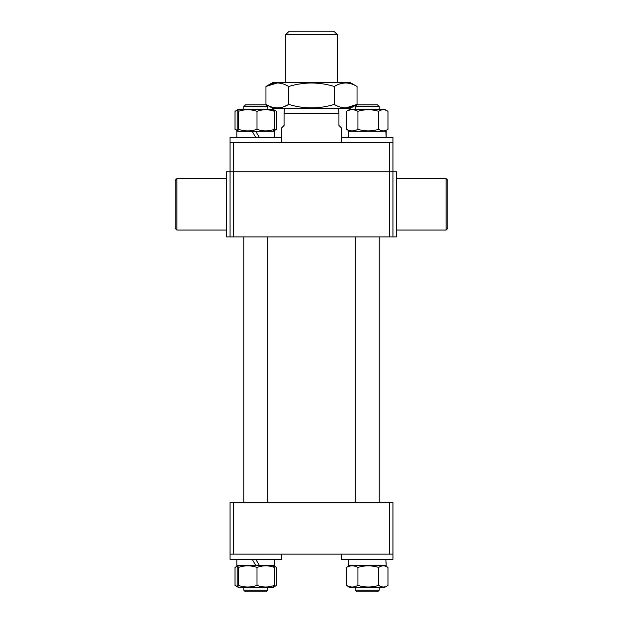 <?xml version="1.0" encoding="UTF-8"?>
<svg xmlns="http://www.w3.org/2000/svg" width="623" height="623" viewBox="0 0 623 623"><rect width="100%" height="100%" fill="white"/><g stroke="black" fill="none" stroke-linecap="round" stroke-linejoin="round"><path stroke-width="0.93" d="M230.051 502.683L233.485 502.683L233.485 554.127L230.051 554.127L230.051 502.683M389.515 502.683L392.949 502.683L392.949 554.127L389.515 554.127L389.515 502.683L233.485 502.683M389.515 554.127L233.485 554.127M446.099 230.051L446.099 178.614L447.82 180.327L447.82 228.337L446.099 230.051L396.376 230.051M176.901 178.614L176.901 230.051L175.18 228.337L175.18 180.327L176.901 178.614L226.624 178.614M176.901 230.051L226.624 230.051M446.099 178.614L396.376 178.614M392.949 171.753L233.485 171.753L233.485 236.911L230.051 236.911L230.051 171.753L389.515 171.753L389.515 142.605L392.949 142.605L392.949 171.753L396.376 171.753L396.376 236.911L389.515 236.911L389.515 171.753L392.949 171.753L392.949 236.911M233.485 236.911L389.515 236.911M392.949 142.605L392.949 137.457L341.505 137.457L341.505 142.605L341.505 128.027L338.935 125.457L338.935 113.456L284.065 113.456L284.065 125.457L281.495 128.027L281.495 137.457L230.051 137.457L230.051 171.753L226.624 171.753L226.624 236.911L230.051 236.911M337.222 34.577L285.778 34.577L289.212 31.15L333.788 31.15L337.222 34.577L337.222 82.594M285.778 34.577L285.778 82.594M338.538 108.309L338.935 113.456M284.462 108.309L284.065 113.456M243.772 106.595L245.485 104.882L266.06 104.882L267.773 106.595L243.772 106.595L243.772 109.344M266.06 591.85L245.485 591.85L243.772 590.137L267.773 590.137L266.06 591.85L267.773 590.137L267.773 587.396L267.773 590.137M236.826 559.275L236.826 565.443L255.773 565.443L252.206 559.275M274.72 559.275L274.72 565.443L259.339 565.443L255.773 559.275M230.051 559.275L230.051 554.127L230.051 559.275L281.495 559.275L281.495 554.127M237.737 586.998L238.414 587.396L273.131 587.396L274.361 585.41C268.599 587.528 262.813 587.528 257.011 585.41C250.835 587.528 244.637 587.528 238.422 585.41L237.737 586.998L237.184 585.41L237.184 567.421L237.737 565.832L238.422 567.421C244.637 565.31 250.835 565.31 257.011 567.421C262.781 565.31 268.568 565.31 274.361 567.421L273.131 565.443L276.526 567.421L276.526 585.41L274.034 586.656M255.773 565.443L259.339 565.443M274.361 567.421L274.361 585.41M238.422 567.421L238.422 585.41M257.011 567.421L257.011 585.41M389.515 142.605L233.485 142.605L233.485 171.753L230.051 171.753M230.051 137.457L230.051 142.605L233.485 142.605M359.455 587.396L384.586 587.396L387.981 585.41C384.889 587.528 381.79 587.528 378.675 585.41C371.775 587.528 364.86 587.528 357.929 585.41C354.121 587.528 350.297 587.528 346.474 585.41L349.869 587.396L359.455 587.396M349.869 565.443L346.474 567.421C350.282 565.31 354.098 565.31 357.929 567.421C364.829 565.31 371.744 565.31 378.675 567.421C381.79 565.31 384.889 565.31 387.981 567.421L387.981 585.41M384.586 565.443L387.981 567.421M346.474 567.421L346.474 585.41M357.929 567.421L357.929 585.41M378.675 567.421L378.675 585.41M237.441 586.461L235.019 585.41L238.414 587.396M237.737 565.832L235.019 567.421L237.441 566.377M274.034 566.182L275.903 567.047M235.019 567.421L235.019 585.41M386.089 562.359L386.174 565.443L348.28 565.443L348.28 559.275L348.28 565.443M386.174 565.443L385.839 559.275M392.949 554.127L392.949 559.275L341.505 559.275L341.505 554.127L341.505 559.275M355.227 106.595L356.94 104.882L377.515 104.882L379.228 106.595L355.227 106.595L355.227 109.344M356.956 591.85L355.227 590.137L379.228 590.137L379.228 587.396L379.228 590.137L377.515 591.85L356.956 591.85M272.703 108.309L350.297 108.309L357.041 104.415C349.464 109.041 341.879 109.041 334.271 104.415C319.132 109.041 303.954 109.041 288.729 104.415C281.16 109.041 273.567 109.041 265.959 104.415L272.703 108.309M277.243 82.96L265.959 86.48L272.703 82.594L350.297 82.594L357.041 86.48L357.041 104.415L345.757 107.943M265.959 104.415L265.959 86.48C273.536 81.854 281.121 81.854 288.729 86.48C303.954 81.854 319.132 81.854 334.271 86.48C341.84 81.854 349.433 81.854 357.041 86.48M283.091 106.992L288.356 104.633M288.729 86.48L288.729 104.415M334.271 86.48L334.271 104.415M339.909 83.91L337.222 84.954M237.441 130.355L235.019 129.311L238.407 131.289L237.184 129.311L237.184 111.322L237.737 109.734L238.422 111.322C244.637 109.212 250.835 109.212 257.011 111.322C262.781 109.212 268.568 109.212 274.361 111.322L273.131 109.344L276.526 111.322L276.526 129.311L274.034 130.55M273.131 109.344L238.414 109.344L235.019 111.322L237.441 110.279M274.034 110.084L275.903 110.941M235.019 111.322L235.019 129.311M387.981 111.322L384.586 109.344L349.869 109.344L346.474 111.322C350.282 109.212 354.098 109.212 357.929 111.322C364.829 109.212 371.744 109.212 378.675 111.322C381.79 109.212 384.889 109.212 387.981 111.322L387.981 129.311L385.263 130.9M387.981 129.311C384.889 131.422 381.79 131.422 378.675 129.311C371.775 131.422 364.86 131.422 357.929 129.311C354.121 131.422 350.297 131.422 346.474 129.311L349.192 130.9M346.474 111.322L346.474 129.311M357.929 111.322L357.929 129.311M378.675 111.322L378.675 129.311M386.089 134.373L386.174 131.289L386.174 137.457L385.839 131.289L348.28 131.289L348.28 137.457L348.28 131.289M255.773 137.457L252.206 131.289L236.826 131.289L236.826 137.457M252.214 131.289L274.72 131.289L274.72 137.457M255.773 131.289L259.339 137.457M281.495 137.457L281.495 142.605M275.903 129.693L273.139 131.289L274.361 129.311C268.599 131.422 262.813 131.422 257.011 129.311C250.835 131.422 244.637 131.422 238.422 129.311L237.737 130.9M274.361 111.322L274.361 129.311M238.422 111.322L238.422 129.311M257.011 111.322L257.011 129.311M267.773 106.595L267.773 109.344L267.773 106.595L266.06 104.882M267.773 236.911L267.773 502.683M243.772 236.911L243.772 502.683M243.772 587.396L243.772 590.137M384.586 587.396L385.263 586.998M349.869 587.396L349.192 586.998M273.131 587.396L275.903 585.791M355.227 236.911L355.227 502.683M355.227 587.396L355.227 590.137M379.228 106.595L379.228 109.344L379.228 106.595M379.228 236.911L379.228 502.683L379.228 236.911M377.515 591.85L379.228 590.137M238.414 109.344L237.737 109.734M384.586 109.344L385.263 109.734M349.869 109.344L349.192 109.734"/></g></svg>
